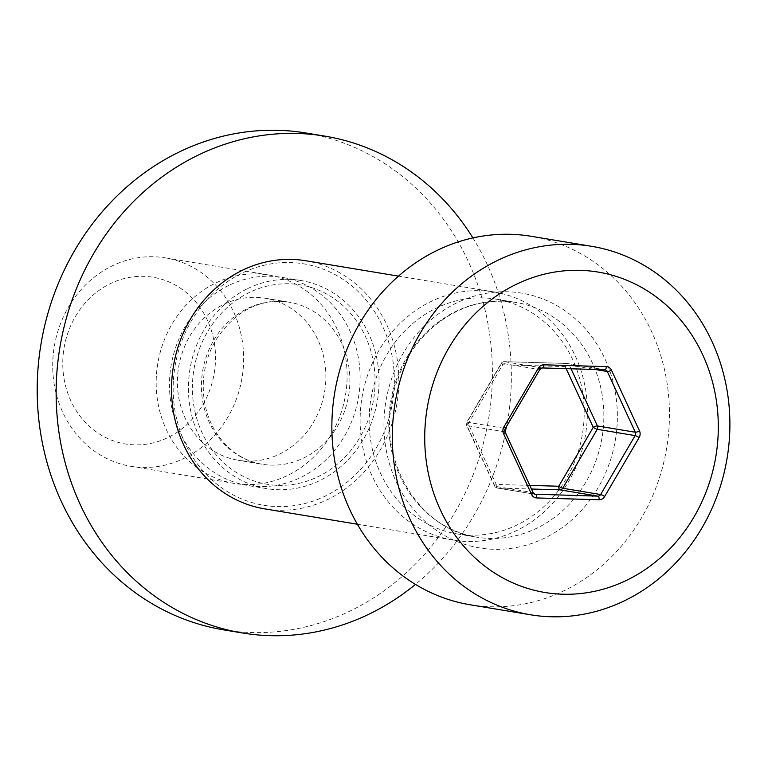 <?xml version="1.0" encoding="UTF-8"?>
<svg xmlns="http://www.w3.org/2000/svg" width="768" height="768" viewBox="0 0 768 768"><rect width="100%" height="100%" fill="white"/><g stroke="black" fill="none" stroke-linecap="round" stroke-linejoin="round"><path stroke-width="0.58" stroke-dasharray="3.84 2.88" d="M173.347 381.379A122.362 110.256 99.4 0 0 333.226 491.827A122.362 110.256 99.4 0 0 344.669 280.493A122.362 110.256 99.4 0 0 173.347 381.379M177.533 377.107A82.138 74.016 99.4 0 0 238.214 460.272A82.138 74.016 99.4 0 0 324.662 391.354A82.138 74.016 99.4 0 0 265.075 298.214A82.138 74.016 99.4 0 0 177.533 377.107M470.112 604.762A186.749 168.278 99.4 0 0 669.158 425.395A186.749 168.278 99.4 0 0 531.206 236.294M369.302 413.453A118.982 107.213 99.4 0 0 457.19 533.923A118.982 107.213 99.4 0 0 582.422 434.083A118.982 107.213 99.4 0 0 496.109 299.174A118.982 107.213 99.4 0 0 369.302 413.453M360.317 412.79A125.741 113.299 99.4 0 0 453.197 540.115A125.741 113.299 99.4 0 0 585.533 434.602A125.741 113.299 99.4 0 0 494.323 292.022A125.741 113.299 99.4 0 0 360.317 412.79M305.76 260.755A125.741 113.299 -80.6 0 1 396.97 403.334A125.741 113.299 -80.6 0 1 264.624 508.858M52.877 359.338A105.629 95.174 -80.6 0 1 165.456 257.885A105.629 95.174 -80.6 0 1 242.074 377.654A105.629 95.174 -80.6 0 1 130.906 466.301A105.629 95.174 -80.6 0 1 52.877 359.338M62.899 358.387A84.499 76.147 99.4 0 0 173.309 434.669A84.499 76.147 99.4 0 0 181.21 288.72A84.499 76.147 99.4 0 0 62.899 358.387M156.346 376.493A105.629 95.174 99.4 0 0 234.365 483.446A105.629 95.174 99.4 0 0 345.542 394.81A105.629 95.174 99.4 0 0 268.925 275.04A105.629 95.174 99.4 0 0 156.346 376.493M228.749 285.437A105.456 95.03 99.4 0 0 169.987 395.75A105.456 95.03 99.4 0 0 247.555 485.462A105.456 95.03 99.4 0 0 358.55 396.97A105.456 95.03 99.4 0 0 282.048 277.382A105.456 95.03 99.4 0 0 228.749 285.437M247.699 288.576A105.456 95.03 -80.6 0 1 300.998 280.531A105.456 95.03 -80.6 0 1 377.491 400.109A105.456 95.03 -80.6 0 1 266.496 488.602A105.456 95.03 -80.6 0 1 188.928 398.89A105.456 95.03 -80.6 0 1 247.699 288.576M223.613 629.856A251.818 226.906 99.4 0 0 488.659 418.541A251.818 226.906 99.4 0 0 305.99 132.998M472.906 237.917A251.818 226.906 -80.6 0 1 415.459 584.41M192.557 381.936A101.069 91.066 -80.6 0 1 334.07 298.608A101.069 91.066 -80.6 0 1 324.614 473.155A101.069 91.066 -80.6 0 1 192.557 381.936M201.542 381.082A82.138 74.016 99.4 0 0 262.214 464.256A82.138 74.016 99.4 0 0 348.662 395.328A82.138 74.016 99.4 0 0 289.085 302.189A82.138 74.016 99.4 0 0 201.542 381.082M505.171 432.029A3.379 0.883 -24.8 0 0 504.835 431.837A3.379 3.043 -80.6 0 1 505.018 428.467A3.379 0.576 -149.7 0 0 505.382 428.419M571.046 368.774L569.405 365.222A3.379 3.043 99.4 0 0 566.861 363.466L504.355 361.661A3.379 3.043 99.4 0 0 501.619 363.264L467.126 422.189L505.018 428.467L539.51 369.542A3.379 0.576 -149.7 0 0 539.875 369.494M533.184 492.758A3.379 0.883 -24.8 0 0 532.848 492.566L504.835 431.837L466.944 425.558L494.957 486.288A3.379 0.883 155.2 0 1 494.621 486.096A3.379 0.883 155.2 0 1 496.243 484.435L468.23 423.706L502.723 364.79L565.229 366.595A3.379 1.459 91.7 0 1 566.774 363.456A3.379 1.459 91.7 0 1 566.861 363.466L604.742 369.744A3.379 3.043 -80.6 0 1 604.886 369.754M542.237 367.939L504.355 361.661A3.379 1.459 -88.3 0 0 504.269 361.651A3.379 1.459 -88.3 0 0 502.723 364.79A3.379 0.576 30.3 0 1 501.254 363.322A3.379 0.576 30.3 0 1 501.619 363.264L539.51 369.542A3.379 3.043 -80.6 0 1 542.237 367.939L542.41 367.939M605.117 369.782L567.226 363.494A3.379 3.379 0 0 0 566.774 363.456L504.269 361.651A3.379 3.379 0 0 0 501.254 363.322L466.762 422.246A3.379 3.379 0 0 0 466.608 425.366A3.379 0.883 -24.8 0 0 466.944 425.558A3.379 3.043 99.4 0 1 467.126 422.189A3.379 0.576 -149.7 0 0 466.762 422.246A3.379 0.576 -149.7 0 0 468.23 423.706A3.379 0.883 -24.8 0 0 466.608 425.366L494.621 486.096A3.379 3.379 0 0 0 497.136 488.016L535.027 494.294A3.379 3.043 -80.6 0 1 532.848 492.566L494.957 486.288A3.379 3.043 99.4 0 0 497.51 488.045L531.456 489.024M566.17 368.63L565.229 366.595A3.379 0.883 -24.8 0 1 569.405 365.222L595.008 369.466M529.786 485.405L496.243 484.435A3.379 1.459 -88.3 0 0 497.51 488.045L534.71 494.218M388.973 416.707A118.982 107.213 99.4 0 0 476.861 537.187A118.982 107.213 99.4 0 0 603.667 422.909A118.982 107.213 99.4 0 0 515.779 302.429A118.982 107.213 99.4 0 0 388.973 416.707M617.155 423.888A129.12 116.342 -80.6 0 1 436.368 530.352A129.12 116.342 -80.6 0 1 448.445 307.344A129.12 116.342 -80.6 0 1 617.155 423.888M265.075 298.214L289.085 302.189C259.526 298.128 234.989 310.934 215.462 340.608C208.262 353.194 204.23 366.864 203.366 381.619C202.56 399.514 206.333 415.718 214.694 430.234C226.416 449.366 242.256 460.704 262.214 464.256L238.214 460.272M457.19 533.923L476.861 537.187C418.013 529.622 375.677 457.987 393.619 392.342C400.282 366.298 413.136 344.774 432.163 327.773C457.459 306.355 485.338 297.907 515.779 302.429L496.109 299.174M494.323 292.022L398.477 276.134M453.197 540.115L357.35 524.227M268.925 275.04L165.456 257.885M234.365 483.446L130.906 466.301M300.998 280.531L282.048 277.382M266.496 488.602L247.555 485.462"/><path stroke-width="1.15" d="M718.051 436.502A162.413 146.352 -80.6 0 1 490.656 570.413A162.413 146.352 -80.6 0 1 505.843 289.91A162.413 146.352 -80.6 0 1 718.051 436.502M729.6 435.418A186.749 168.278 99.4 0 0 591.648 246.317A186.749 168.278 99.4 0 0 395.098 403.027A186.749 168.278 99.4 0 0 530.563 614.784A186.749 168.278 99.4 0 0 729.6 435.418M591.648 246.317L531.206 236.294A186.749 168.278 99.4 0 0 334.646 393.005A186.749 168.278 99.4 0 0 470.112 604.762L530.563 614.784M357.35 524.227L264.624 508.858A125.741 113.299 -80.6 0 1 171.744 381.533A125.741 113.299 -80.6 0 1 305.76 260.755L398.477 276.134M324.931 136.138L305.99 132.998A251.818 226.906 99.4 0 0 178.723 152.227A251.818 226.906 99.4 0 0 38.4 415.632A251.818 226.906 99.4 0 0 223.613 629.856L242.563 632.995A251.818 226.906 -80.6 0 1 57.341 418.771A251.818 226.906 -80.6 0 1 197.664 155.366A251.818 226.906 -80.6 0 1 324.931 136.138A251.818 226.906 -80.6 0 1 472.906 237.917M415.459 584.41A251.818 226.906 -80.6 0 1 242.563 632.995M505.382 428.419A3.379 0.576 -149.7 0 0 503.914 426.95A6.758 6.096 99.4 0 0 503.549 433.69A3.379 0.883 -24.8 0 0 505.171 432.029L505.382 428.419L539.875 369.494A3.379 0.576 -149.7 0 0 538.406 368.026L503.914 426.95M503.549 433.69L531.562 494.419A3.379 0.883 -24.8 0 0 533.184 492.758L505.171 432.029M542.237 367.939A3.379 1.459 -88.3 0 0 542.323 367.949A3.379 1.459 -88.3 0 0 543.869 364.81A6.758 6.096 99.4 0 0 538.406 368.026M531.562 494.419A6.758 6.096 99.4 0 0 536.659 497.942A3.379 1.459 -88.3 0 0 535.392 494.333A3.379 3.043 -80.6 0 1 535.027 494.294L533.184 492.758M542.41 367.939L604.742 369.744A3.379 1.459 -88.3 0 0 604.829 369.754A3.379 1.459 -88.3 0 0 606.374 366.614L543.869 364.81M536.659 497.942L599.165 499.747A3.379 1.459 -88.3 0 0 597.898 496.138L534.71 494.218M604.886 369.754A3.379 3.043 -80.6 0 1 607.296 371.501A3.379 0.883 -24.8 0 0 611.472 370.138A6.758 6.096 99.4 0 0 606.374 366.614M599.165 499.747A6.758 6.096 99.4 0 0 604.627 496.522A3.379 0.576 -149.7 0 0 600.634 494.525A3.379 3.043 -80.6 0 1 597.898 496.138L560.016 489.85A3.379 1.459 91.7 0 1 558.749 486.24L529.786 485.405M595.008 369.466L607.296 371.501L635.309 432.23A3.379 0.883 -24.8 0 0 639.485 430.867L611.472 370.138M604.627 496.522L639.12 437.606A3.379 0.576 -149.7 0 0 635.126 435.6L600.634 494.525L562.742 488.246L597.235 429.322A3.379 0.576 30.3 0 1 593.242 427.315L558.749 486.24A3.379 0.576 -149.7 0 0 562.742 488.246A3.379 3.043 99.4 0 1 560.016 489.85L531.456 489.024M566.17 368.63L593.242 427.315A3.379 0.883 155.2 0 1 597.418 425.952L635.309 432.23A3.379 3.043 -80.6 0 1 635.126 435.6L597.235 429.322A3.379 3.043 99.4 0 0 597.418 425.952L571.046 368.774M639.12 437.606A6.758 6.096 99.4 0 0 639.485 430.867M605.117 369.782L542.323 367.949L539.875 369.494"/></g></svg>
